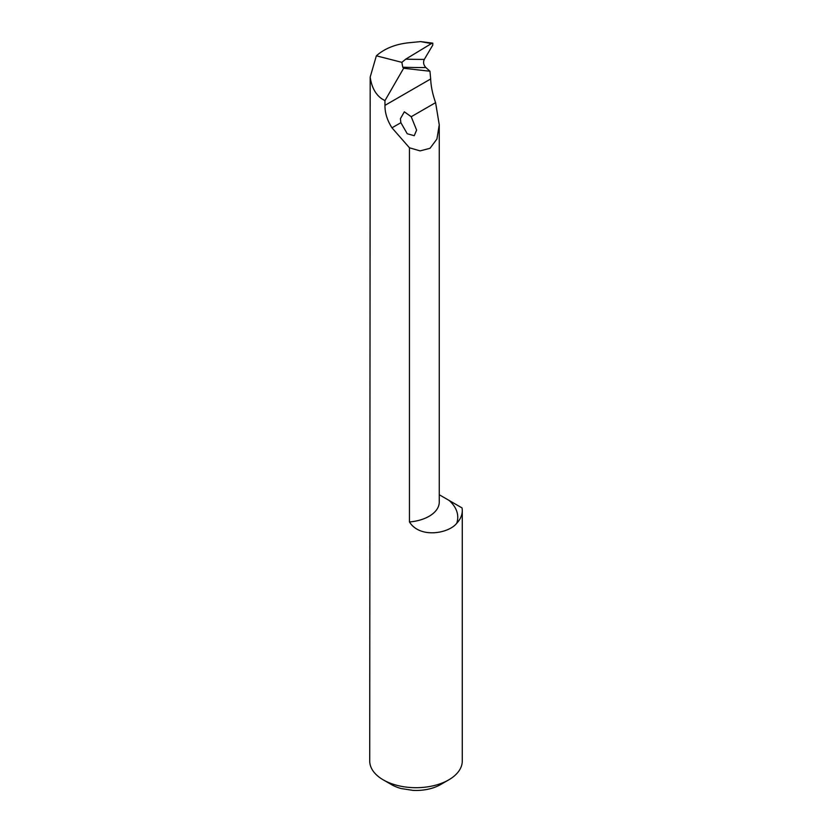 <?xml version="1.0" encoding="UTF-8"?>
<svg xmlns="http://www.w3.org/2000/svg" width="832" height="832" viewBox="0 0 832 832"><rect width="100%" height="100%" fill="white"/><g stroke="black" fill="none" stroke-linecap="round" stroke-linejoin="round"><path stroke-width="1.25" d="M383.271 779.875L391.456 784.597A34.705 20.041 0 0 0 401.19 788.549L413.13 790.4A34.705 20.041 0 0 0 440.544 784.597L448.729 779.875A46.28 26.718 180 0 1 383.271 779.875A46.28 26.718 180 0 1 369.72 760.978L370.188 77.085C371.582 87.027 375.419 94.245 381.68 98.738L384.956 100.63L403.634 68.266L402.761 67.205A1446.182 608.837 136.2 0 0 425.89 67.548C423.509 64.99 422.978 62.275 424.31 59.394L432.765 45.115L432.817 43.139L431.413 43.576L405.714 59.155L401.877 62.348L402.761 67.205M384.956 100.63L384.956 105.373C384.883 112.861 387.223 120.349 391.976 127.826L409.458 147.784L409.458 521.955C419.931 538.751 448.729 533.478 456.706 523.328A46.28 26.718 0 0 0 462.28 510.63L462.28 760.978A46.28 26.718 180 0 1 448.729 779.875M425.89 67.548L429.957 71.24L430.674 78.978C430.955 86.268 432.588 94.151 435.594 102.648L439.254 124.81L436.914 139.058L430.019 148.294L420.087 150.894L409.458 147.784M400.878 122.689L400.41 118.706L404.331 111.81L411.216 116.719L416.614 130.094L414.242 135.699L407.233 133.754L400.878 122.689L391.976 127.826M429.957 71.24L403.634 68.266M370.188 77.085L376.355 55.817L401.877 62.348M462.28 510.63A46.28 26.718 0 0 0 462.041 507.926L439.254 494.738M376.355 55.817C384.353 48.724 394.867 44.398 407.919 42.848L420.638 41.6L431.413 43.576M432.817 43.139L420.638 41.6M384.956 105.373L430.674 78.978M411.216 116.719L435.594 102.648M456.706 523.328A53.217 30.722 0 0 0 449.166 500.49M439.254 124.81L439.254 502.122A34.705 20.041 180 0 1 409.458 521.955M424.31 59.394A1440.4 606.403 -43.8 0 1 405.714 59.155"/></g></svg>
